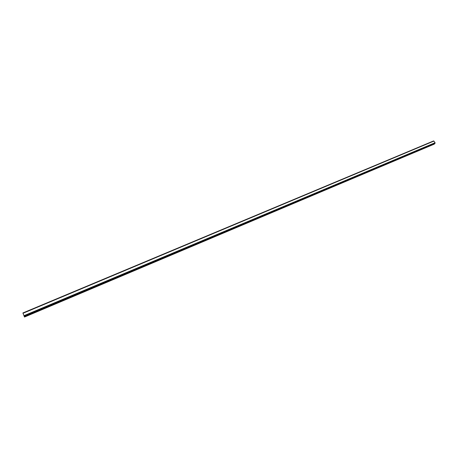<?xml version="1.0" encoding="UTF-8"?>
<svg xmlns="http://www.w3.org/2000/svg" width="458" height="458" viewBox="0 0 458 458"><rect width="100%" height="100%" fill="white"/><g stroke="black" fill="none" stroke-linecap="round" stroke-linejoin="round"><path stroke-width="0.69" d="M433.554 140.955L22.906 312.951L24.497 317.05L22.9 312.951L433.577 140.961L22.917 312.974M23.032 313.169L433.829 141.041L435.066 142.747L24.194 315.768L435.071 142.867M435.071 142.885L435.089 143.188L24.32 316.117M435.003 143.383L24.366 316.295L435.003 143.383M434.361 143.652L434.384 144.018L24.44 316.764M24.497 317.05L434.384 144.018M23.473 314.4L23.661 314.955M23.764 315.087L23.856 315.39M433.6 140.978L22.929 313.003M433.84 141.041L23.037 313.175M433.932 141.07L23.077 313.243M435.066 142.747L24.131 315.608M435.1 143.222L24.337 316.157M435.1 143.245L24.348 316.192M435.089 143.285L24.366 316.232M434.361 144.093L24.463 316.844M433.537 140.955L22.9 312.951"/></g></svg>
